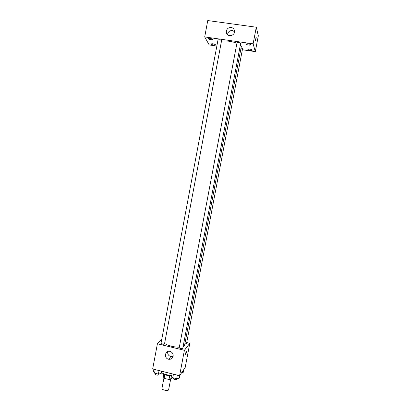 <?xml version="1.0" encoding="UTF-8"?>
<svg xmlns="http://www.w3.org/2000/svg" width="411" height="411" viewBox="0 0 411 411"><rect width="100%" height="100%" fill="white"/><g stroke="black" fill="none" stroke-linecap="round" stroke-linejoin="round"><path stroke-width="0.62" d="M163.897 378.161L161.96 388.416C161.497 389.859 167.858 391.267 168.602 389.885L170.627 379.435M169.686 375.803L168.983 379.528L164.143 378.305L163.131 377.529L163.809 373.923M172.004 376.692L171.783 377.868L170.657 379.43L168.983 379.528M171.356 375.741L170.657 379.43M171.7 375.68C168.438 375.988 165.767 375.356 163.67 373.784M164.842 374.606L164.143 378.305M161.348 372.582C164.066 374.257 167.529 375.207 171.747 375.433M186.717 342.553L189.8 343.288L185.186 367.506L179.576 375.711L152.676 368.975L157.403 343.771L161.744 339.414M183.07 346.776L184.529 345.589L241.349 46.407L240.373 44.891M164.621 343.514C168.392 345.779 173.288 347.023 179.309 347.244M189.8 343.288L184.405 350.3L157.403 343.771M164.477 344.105L221.58 40.571C220.286 39.78 219.089 39.579 217.984 39.959L161.004 343.37C161.857 344.177 163.013 344.423 164.477 344.105M184.852 343.884L186.502 343.699L242.567 48.704L241.052 47.969M179.217 347.752L237.019 42.698C238.349 42.312 239.562 42.538 240.661 43.376L182.751 348.436C181.446 348.877 180.27 348.646 179.217 347.752L179.253 347.67M184.405 350.3L179.576 375.711M173.139 356.25C172.492 358.5 171.007 359.491 168.69 359.235C163.48 358.335 165.14 349.787 170.2 351.462C172.384 352.325 173.36 353.922 173.139 356.25M186.301 351.251C186.527 351.775 186.317 352.89 185.669 354.59C185.438 354.077 185.649 352.962 186.301 351.251L186.301 351.251M173.118 356.358L170.884 356.578C168.438 355.772 167.39 354.097 167.734 351.554M221.508 41.121C225.927 40.535 231.069 41.218 236.931 43.16M242.372 49.752L255.303 51.622L253.114 43.833L204.699 36.928L209.194 44.943L216.838 46.053M215.436 44.717C213.864 43.787 212.42 43.54 211.105 43.972C210.874 44.655 215.426 45.549 215.456 44.83L215.436 44.717M252.267 50.039C250.751 49.099 249.282 48.858 247.859 49.32C247.617 50.019 252.236 50.851 252.272 50.116L252.267 50.039M250.689 44.732C249.117 43.736 247.602 43.489 246.127 43.992C245.876 44.742 250.653 45.606 250.695 44.814L250.689 44.732M212.61 39.286C210.982 38.305 209.492 38.048 208.136 38.521C207.894 39.251 212.6 40.186 212.636 39.415L212.61 39.286M255.303 51.622L258.324 35.834L256.289 27.213L207.755 20.55L204.699 36.928M256.289 27.213L253.114 43.833M256.217 37.458L255.652 41.013C255.437 40.406 255.591 39.215 256.104 37.437L256.217 37.458M231.157 27.47C233.088 27.861 234.198 29.047 234.486 31.025C235.113 36.245 226.641 37.504 226.291 32.258C226.435 29.119 228.054 27.527 231.157 27.47M227.519 34.735C227.925 31.919 229.528 30.522 232.323 30.542L234.491 31.616M179.9 375.238L179.355 378.105L176.668 378.706L172.769 377.724L171.608 376.163L172.05 373.825M177.341 375.151L176.668 378.706M173.442 374.174L172.769 377.724M173.499 377.909L173.344 378.726C174.207 379.687 175.374 379.944 176.838 379.497L177.023 378.629M161.605 371.21L161.169 373.537L158.394 374.108L154.541 373.142L153.509 371.616L153.945 369.294M159.057 370.573L158.394 374.108M155.204 369.612L154.541 373.142M155.373 373.347L155.214 374.18C156.046 375.109 157.197 375.356 158.682 374.924L158.882 374.01M183.732 369.633L183.208 372.412L181.6 372.751M170.884 356.578L168.69 359.235M227.18 34.38L226.291 32.258"/></g></svg>
